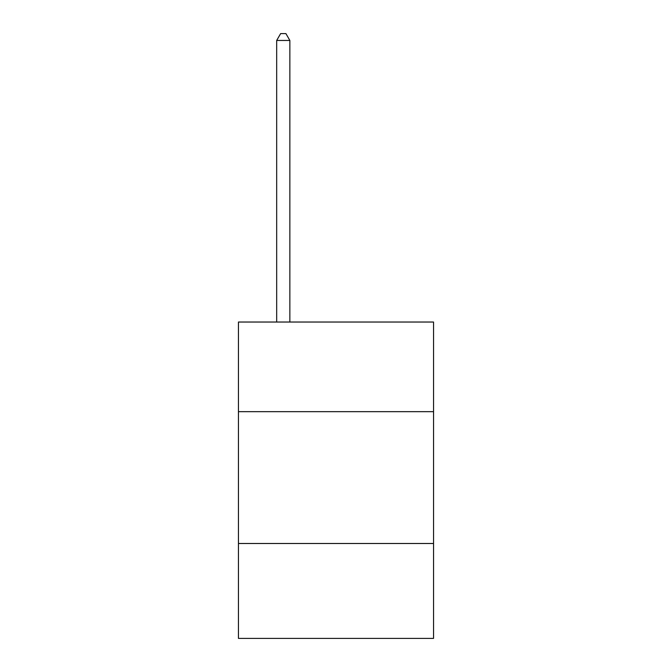 <?xml version="1.0" encoding="UTF-8"?>
<svg xmlns="http://www.w3.org/2000/svg" width="672" height="672" viewBox="0 0 672 672"><rect width="100%" height="100%" fill="white"/><g stroke="black" fill="none" stroke-linecap="round" stroke-linejoin="round"><path stroke-width="1.01" d="M433.549 411.667L433.549 322.031L238.451 322.031L238.451 411.667L433.549 411.667L433.549 638.4L238.451 638.4L238.451 411.667M433.549 543.488L238.451 543.488M289.859 322.031L289.859 40.454L276.679 40.454L276.679 322.031M276.679 40.454L280.636 33.6L285.911 33.6L289.859 40.454"/></g></svg>
